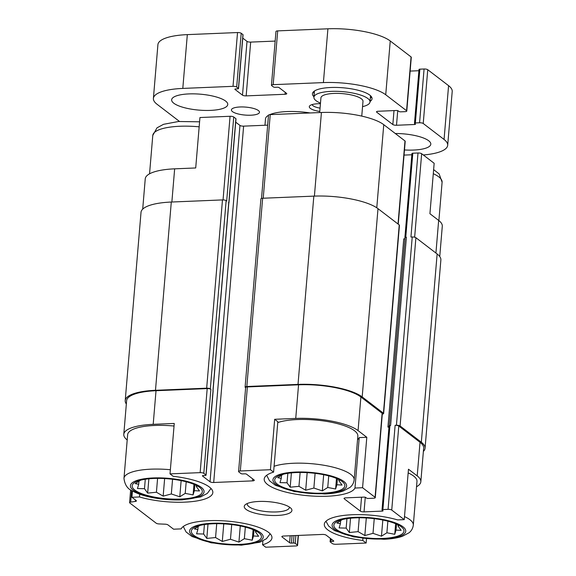 <?xml version="1.0" encoding="UTF-8"?>
<svg xmlns="http://www.w3.org/2000/svg" width="576" height="576" viewBox="0 0 576 576"><rect width="100%" height="100%" fill="white"/><g stroke="black" fill="none" stroke-linecap="round" stroke-linejoin="round"><path stroke-width="0.86" d="M180.684 499.061A35.186 9.994 -175.2 0 0 197.77 486.18A35.186 9.994 -175.2 0 0 137.578 481.126A35.186 9.994 -175.2 0 0 140.436 493.157A35.186 9.994 -175.2 0 0 180.684 499.061M196.265 485.374L197.294 486.043L196.322 486.562L199.49 490.961L194.364 490.673L193.082 494.899L185.22 493.38L179.784 496.793L171.331 493.956L163.159 496.138L156.42 492.242L147.658 493.114L144.49 488.707L137.441 488.52L138.722 484.294L135.245 483.602L140.702 480.161M239.825 544.363A35.186 9.994 -175.2 0 0 256.903 531.49A35.186 9.994 -175.2 0 0 196.711 526.435A35.186 9.994 -175.2 0 0 199.577 538.466A35.186 9.994 -175.2 0 0 239.825 544.363M255.406 530.683L256.428 531.346L255.456 531.871L258.631 536.27L253.505 535.975L252.223 540.209L244.361 538.682L238.925 542.102L230.472 539.258L222.293 541.447L215.561 537.552L206.798 538.416L203.623 534.017L196.582 533.83L197.863 529.603L194.378 528.905L199.836 525.47M382.356 538.459A35.186 9.994 -175.2 0 0 399.442 525.578A35.186 9.994 -175.2 0 0 339.25 520.524A35.186 9.994 -175.2 0 0 342.108 532.555A35.186 9.994 -175.2 0 0 382.356 538.459M397.944 524.772L398.966 525.442L397.994 525.96L401.162 530.366L396.036 530.071L394.754 534.298L386.892 532.778L381.456 536.191L373.003 533.354L364.831 535.536L358.099 531.641L349.337 532.512L346.162 528.106L339.113 527.918L340.402 523.692L336.917 523.001L342.374 519.559M323.215 493.15A35.186 9.994 -175.2 0 0 340.301 480.269A35.186 9.994 -175.2 0 0 280.109 475.214A35.186 9.994 -175.2 0 0 282.967 487.253A35.186 9.994 -175.2 0 0 323.215 493.15M338.803 479.462L339.826 480.132L338.854 480.65L342.029 485.057L336.902 484.762L335.614 488.988L327.751 487.469L322.315 490.889L313.87 488.045L305.69 490.234L298.958 486.338L290.196 487.202L287.021 482.803L279.979 482.616L281.261 478.39L277.776 477.691L283.234 474.25M142.704 209.138L145.246 178.834A47.851 13.594 4.8 0 1 174.65 168.833L195.71 167.962L199.944 117.533L230.069 116.28A2.815 0.799 4.8 0 1 233.734 117L235.886 118.649A1.404 0.403 4.8 0 1 235.994 118.822L228.938 202.86A1.404 0.403 4.8 0 1 228.694 203.062M139.738 494.222L139.507 496.966L131.926 497.282L132.451 490.968M139.507 496.966A45.742 12.989 -175.2 0 0 186.934 502.034A45.742 12.989 -175.2 0 0 212.825 492.588A45.742 12.989 -175.2 0 0 173.167 476.294L170.021 473.882L174.254 423.454L153.194 424.332L156.024 390.715L207.202 388.591A2.815 0.799 4.8 0 1 210.874 389.304L210.334 388.894L226.145 200.635L226.678 201.046L233.734 117M277.826 421.704L273.593 472.133L270.439 469.721L274.68 419.292L277.826 421.704M357.545 439.661A45.742 12.989 -175.2 0 0 359.222 437.609L354.982 488.038L362.57 487.721L366.804 437.292L358.07 430.603L360.893 396.979L382.126 413.251A2.815 0.799 4.8 0 1 382.342 413.597L375.286 497.642A2.815 0.799 4.8 0 1 373.558 498.226L368.374 498.442A1.404 0.403 4.8 0 1 366.538 498.082L365.731 497.47A1.404 0.403 4.8 0 0 363.895 497.11L345.758 497.858A2.815 0.799 4.8 0 0 344.03 498.449A2.815 0.799 4.8 0 0 344.239 498.794L360.367 511.15L361.541 497.203M359.222 437.609L366.804 437.292M235.714 122.177L239.954 125.424A2.815 0.799 4.8 0 0 243.619 126.144L267.674 125.143M261.526 198.403L268.51 115.207A2.815 0.799 4.8 0 1 270.238 114.617L321.422 112.493A47.851 13.594 4.8 0 1 383.76 124.675L404.993 140.947A2.815 0.799 4.8 0 1 405.209 141.286L398.246 224.179M404.05 155.095L411.84 154.771M412.056 153.677A1.404 0.403 4.8 0 1 411.948 153.504A1.404 0.403 4.8 0 1 412.812 153.209L417.996 152.993A2.815 0.799 4.8 0 1 421.661 153.713L434.16 163.289L429.926 213.718L438.66 220.406A47.851 13.594 4.8 0 1 442.289 226.238L439.747 256.55M262.894 540.958L262.57 544.788L265.716 547.2L295.841 545.954A2.815 0.799 4.8 0 0 297.576 545.364L298.411 535.428M262.57 544.788A45.742 12.989 -175.2 0 0 271.958 537.898A45.742 12.989 -175.2 0 0 229.889 521.345A45.742 12.989 -175.2 0 0 181.174 528.89L173.585 529.2L167.962 524.894A2.815 0.799 4.8 0 0 165.002 524.174L159.192 523.944A2.815 0.799 4.8 0 1 156.233 523.231L129.794 502.97A2.815 0.799 4.8 0 1 129.578 502.632A2.815 0.799 4.8 0 1 130.673 502.099L135.324 501.437L135.446 499.982M362.923 538.38L362.75 540.439L366.142 543.038L366.494 538.769M416.527 486.749A47.851 13.594 4.8 0 0 420.833 481.738A47.851 13.594 4.8 0 0 417.204 475.906L408.47 469.217L404.237 519.638L397.62 519.919A45.742 12.989 -175.2 0 0 350.201 514.843A45.742 12.989 -175.2 0 0 324.31 524.29A45.742 12.989 -175.2 0 0 362.75 540.439M245.628 387.684L245.318 387.446A2.815 0.799 4.8 0 1 245.102 387.101A2.815 0.799 4.8 0 1 246.838 386.51L298.015 384.394A49.262 13.99 4.8 0 1 362.189 396.929L383.422 413.201A2.815 0.799 4.8 0 1 383.638 413.539A2.815 0.799 4.8 0 1 382.298 414.101M170.021 473.882L200.146 472.637A2.815 0.799 4.8 0 1 203.81 473.35L205.963 474.998A1.404 0.403 4.8 0 1 206.071 475.171A1.404 0.403 4.8 0 1 205.207 475.466L203.263 475.546A1.404 0.403 4.8 0 0 202.399 475.841A1.404 0.403 4.8 0 0 202.507 476.014L210.031 481.781A2.815 0.799 4.8 0 0 213.696 482.494L252.569 480.881A2.815 0.799 4.8 0 0 254.304 480.298A2.815 0.799 4.8 0 0 254.088 479.952L246.557 474.185A1.404 0.403 4.8 0 0 244.728 473.825L242.784 473.911A1.404 0.403 4.8 0 1 240.948 473.551L238.802 471.902A2.815 0.799 4.8 0 1 238.586 471.557L245.642 387.511A2.815 0.799 4.8 0 1 247.37 386.928L298.555 384.804A47.851 13.594 4.8 0 1 360.893 396.979M388.98 426.989A2.815 0.799 4.8 0 1 387.936 427.118L388.973 427.075M360.367 511.15A2.815 0.799 4.8 0 0 364.039 511.862L382.176 511.114A1.404 0.403 4.8 0 0 383.04 510.818A1.404 0.403 4.8 0 0 382.932 510.646L382.126 510.026A1.404 0.403 4.8 0 1 382.025 509.861A1.404 0.403 4.8 0 1 382.889 509.566L388.073 509.35L395.129 425.304L396.425 425.246A2.815 0.799 4.8 0 1 400.09 425.966L421.33 442.238A49.262 13.99 4.8 0 1 425.059 448.236A49.262 13.99 4.8 0 1 423.382 451.426M395.129 425.304A2.815 0.799 4.8 0 1 398.794 426.017L420.034 442.289A47.851 13.594 4.8 0 1 423.655 448.121L420.833 481.738M205.963 474.998L228.83 202.694A1.404 0.403 4.8 0 1 228.938 202.86M228.564 202.486A2.11 0.598 4.8 0 1 228.722 202.745L212.926 390.881M405.094 237.794L404.993 237.722A1.404 0.403 4.8 0 1 404.892 237.55A1.404 0.403 4.8 0 1 405.756 237.254L406.404 237.233A2.11 0.598 4.8 0 0 405.101 237.672L389.318 425.614M389.189 425.981A1.404 0.403 4.8 0 1 389.081 425.815A1.404 0.403 4.8 0 1 389.945 425.52L390.593 425.491L406.404 237.233M417.996 152.993L410.94 237.038L412.229 236.988A2.815 0.799 4.8 0 1 415.901 237.701L437.134 253.973A49.262 13.99 4.8 0 1 440.87 259.978L425.059 448.236M366.142 543.038L336.01 544.284A2.815 0.799 4.8 0 1 332.345 543.571L330.192 541.922A1.404 0.403 4.8 0 1 330.091 541.75A1.404 0.403 4.8 0 1 330.955 541.454L332.899 541.375L332.978 540.396M332.899 541.375A1.404 0.403 4.8 0 0 333.763 541.08A1.404 0.403 4.8 0 0 333.655 540.907L326.131 535.147A2.815 0.799 4.8 0 0 322.459 534.427L283.586 536.04A2.815 0.799 4.8 0 0 281.858 536.63A2.815 0.799 4.8 0 0 282.074 536.969L289.598 542.736L290.182 535.766M289.598 542.736A1.404 0.403 4.8 0 0 291.434 543.096L293.378 543.017A1.404 0.403 4.8 0 1 295.207 543.37L297.36 545.018A2.815 0.799 4.8 0 1 297.576 545.364M245.102 387.101L260.914 198.842A2.815 0.799 4.8 0 1 262.642 198.252L313.826 196.128A49.262 13.99 4.8 0 1 378 208.663L399.233 224.935A2.815 0.799 4.8 0 1 399.449 225.281L383.638 413.539M405.022 238.658A2.815 0.799 4.8 0 1 403.747 238.86L387.936 427.118M126.338 404.021A49.262 13.99 4.8 0 1 125.215 400.594L141.019 212.335A49.262 13.99 4.8 0 1 171.295 202.039L222.473 199.915A2.815 0.799 4.8 0 1 226.145 200.635M125.215 400.594A49.262 13.99 4.8 0 1 155.484 390.298L206.669 388.181A2.815 0.799 4.8 0 1 210.334 388.894M127.202 439.992A47.851 13.594 4.8 0 1 123.79 434.333L126.619 400.709A47.851 13.594 4.8 0 1 156.024 390.715M213.019 390.953A1.404 0.403 4.8 0 1 213.127 391.126L206.071 475.171M131.926 497.282L136.202 500.558A2.815 0.799 4.8 0 1 136.418 500.904A2.815 0.799 4.8 0 1 135.324 501.437M123.79 434.333A47.851 13.594 4.8 0 1 153.194 424.332M238.586 471.557A2.815 0.799 4.8 0 1 240.314 470.974L270.439 469.721M358.07 430.603A47.851 13.594 4.8 0 0 295.733 418.421L274.68 419.292M362.57 487.721L375.07 497.297A2.815 0.799 4.8 0 1 375.286 497.642M388.073 509.35A2.815 0.799 4.8 0 1 391.738 510.062L404.237 519.638M277.222 515.462A23.926 6.797 -175.2 0 0 291.017 508.37A23.926 6.797 -175.2 0 0 268.646 501.689A23.926 6.797 -175.2 0 0 245.477 504.54A23.926 6.797 -175.2 0 0 251.806 512.186A23.926 6.797 -175.2 0 0 277.222 515.462M273.593 472.133A45.742 12.989 -175.2 0 0 264.197 479.023A45.742 12.989 -175.2 0 0 306.266 495.576A45.742 12.989 -175.2 0 0 354.982 488.038M174.038 426.024A43.985 12.492 -175.2 0 0 127.649 434.657L123.977 478.361C124.769 484.934 127.728 489.211 132.854 491.191C137.837 493.877 144.238 495.986 152.057 497.52C162.079 499.464 172.138 500.249 182.21 499.882L200.743 496.894L207.324 493.409L211.003 488.477M277.747 422.582A43.985 12.492 4.8 0 1 297.209 419.551A43.985 12.492 4.8 0 1 357.84 436.104L354.168 479.808A43.985 12.492 -175.2 0 0 323.726 465.228A43.985 12.492 -175.2 0 0 274.082 466.286M408.161 472.896A43.985 12.492 4.8 0 1 416.981 481.414L413.309 525.118A43.985 12.492 -175.2 0 0 404.496 516.593M247.399 503.467A21.11 5.998 -175.2 0 0 247.27 504.007A21.11 5.998 -175.2 0 0 276.372 511.949A21.11 5.998 -175.2 0 0 289.339 507.535A21.11 5.998 -175.2 0 0 289.303 506.988M328.73 475.877L327.751 487.469M323.676 474.718L322.315 490.889M315.101 473.357L313.87 488.045M307.166 472.651L305.69 490.234M300.125 472.471L298.958 486.338M291.398 472.896L290.196 487.202M287.82 473.342L287.021 482.803M281.527 475.214L281.261 478.39M338.947 479.556L338.854 480.65M337.399 478.807L336.902 484.762M336.506 478.426L335.614 488.988M387.864 521.186L386.892 532.778M382.817 520.027L381.456 536.191M374.242 518.659L373.003 533.354M366.307 517.961L364.831 535.536M359.258 517.781L358.099 531.641M350.532 518.206L349.337 532.512M346.954 518.652L346.162 528.106M340.668 520.524L340.402 523.692M398.088 524.866L397.994 525.96M396.54 524.117L396.036 530.071M395.64 523.728L394.754 534.298M245.333 527.098L244.361 538.682M240.278 525.938L238.925 542.102M231.703 524.57L230.472 539.258M223.769 523.872L222.293 541.447M216.727 523.685L215.561 537.552M208.001 524.11L206.798 538.416M204.422 524.556L203.623 534.017M198.13 526.428L197.863 529.603M255.55 530.77L255.456 531.871M254.002 530.021L253.505 535.975M253.109 529.639L252.223 540.209M186.192 481.788L185.22 493.38M181.138 480.629L179.784 496.793M172.562 479.261L171.331 493.956M164.635 478.562L163.159 496.138M157.586 478.375L156.42 492.242M148.86 478.807L147.658 493.114M145.282 479.246L144.49 488.707M138.989 481.126L138.722 484.294M196.409 485.467L196.322 486.562M194.868 484.718L194.364 490.673M193.968 484.33L193.082 494.899M264.967 125.258L265.529 118.57A35.186 9.994 4.8 0 1 268.502 115.301M269.813 114.646A35.186 9.994 4.8 0 1 287.1 111.557A35.186 9.994 4.8 0 1 310.212 112.961M242.77 38.131L247.01 41.378A2.815 0.799 4.8 0 0 250.675 42.098L246.161 95.882L285.034 94.277A2.815 0.799 4.8 0 0 286.762 93.686A2.815 0.799 4.8 0 0 286.553 93.341L279.022 87.574A1.404 0.403 4.8 0 0 277.193 87.221L275.249 87.3A1.404 0.403 4.8 0 1 273.413 86.94L271.67 85.601A2.815 0.799 4.8 0 1 271.454 85.255A2.815 0.799 4.8 0 1 273.182 84.672L323.395 82.591A47.851 13.594 4.8 0 1 385.733 94.766L406.562 110.729A2.815 0.799 4.8 0 1 406.778 111.067A2.815 0.799 4.8 0 1 405.05 111.658L400.838 111.83A1.404 0.403 4.8 0 1 399.002 111.478L398.196 110.858A1.404 0.403 4.8 0 0 396.36 110.498L378.223 111.254A2.815 0.799 4.8 0 0 376.495 111.838A2.815 0.799 4.8 0 0 376.704 112.183L392.832 124.538A2.815 0.799 4.8 0 0 396.504 125.258L414.641 124.502A1.404 0.403 4.8 0 0 415.505 124.207A1.404 0.403 4.8 0 0 415.397 124.034L414.59 123.422A1.404 0.403 4.8 0 1 414.49 123.25A1.404 0.403 4.8 0 1 415.354 122.954L419.566 122.782A2.815 0.799 4.8 0 1 423.23 123.494L444.06 139.457A47.851 13.594 4.8 0 1 447.689 145.289A47.851 13.594 4.8 0 1 423.31 154.98M271.454 85.255L275.969 31.471A2.815 0.799 4.8 0 1 277.697 30.881L327.91 28.8A47.851 13.594 4.8 0 1 390.247 40.975L411.077 56.938A2.815 0.799 4.8 0 1 411.293 57.283L406.778 111.067M410.134 71.086L418.896 70.726M419.112 69.631A1.404 0.403 4.8 0 1 419.004 69.458A1.404 0.403 4.8 0 1 419.868 69.163L424.08 68.99A2.815 0.799 4.8 0 1 427.745 69.71L448.582 85.666A47.851 13.594 4.8 0 1 452.21 91.498L447.689 145.289M179.467 121.435L157.025 104.249A47.851 13.594 4.8 0 1 153.396 98.417A47.851 13.594 4.8 0 1 182.801 88.416L233.014 86.335A2.815 0.799 4.8 0 1 236.678 87.048L238.428 88.387A1.404 0.403 4.8 0 1 238.536 88.56A1.404 0.403 4.8 0 1 237.672 88.855L235.728 88.934A1.404 0.403 4.8 0 0 234.864 89.23A1.404 0.403 4.8 0 0 234.965 89.402L242.496 95.17A2.815 0.799 4.8 0 0 246.161 95.882M153.396 98.417L157.918 44.626A47.851 13.594 4.8 0 1 187.322 34.625L237.528 32.544A2.815 0.799 4.8 0 1 241.2 33.264L242.942 34.603A1.404 0.403 4.8 0 1 243.05 34.776L238.536 88.56M250.675 42.098L275.162 41.083M395.294 133.51A28.145 7.992 4.8 0 1 430.805 144.173A28.145 7.992 4.8 0 1 413.51 150.055A28.145 7.992 4.8 0 1 404.482 149.962M250.826 115.207A14.076 3.996 4.8 0 1 231.422 109.908A14.076 3.996 4.8 0 1 245.779 107.107A14.076 3.996 4.8 0 1 259.474 112.262A14.076 3.996 4.8 0 1 250.826 115.207M210.456 110.39A28.145 7.992 4.8 0 1 171.655 99.799A28.145 7.992 4.8 0 1 200.376 94.183A28.145 7.992 4.8 0 1 227.758 104.508A28.145 7.992 4.8 0 1 210.456 110.39M370.051 101.462A29.909 8.496 -175.2 0 0 372.046 98.748A29.909 8.496 -175.2 0 0 330.818 87.494A29.909 8.496 -175.2 0 0 312.437 93.744A29.909 8.496 -175.2 0 0 313.956 96.746M319.781 111.463A14.076 3.996 4.8 0 1 310.032 105.552A14.076 3.996 4.8 0 1 320.429 103.709M320.062 108.137A11.405 3.24 4.8 0 1 312.178 104.566M313.171 92.11A29.909 8.496 -175.2 0 0 314.237 93.384M370.332 98.1A29.909 8.496 -175.2 0 0 371.592 97.013M362.556 106.639A28.145 7.992 -175.2 0 0 370.008 101.959A28.145 7.992 -175.2 0 0 331.207 91.368A28.145 7.992 -175.2 0 0 313.913 97.25A28.145 7.992 -175.2 0 0 320.479 103.111M361.757 116.114L362.995 101.376A21.11 5.998 -175.2 0 0 333.893 93.427A21.11 5.998 -175.2 0 0 320.926 97.841L319.687 112.565M171.864 202.01L174.65 168.833M223.049 199.915L230.069 116.28M414.648 237.211L421.661 153.713M435.924 253.044L438.66 220.406M203.81 473.35L210.874 389.304M228.83 202.694L235.886 118.649M210.031 481.781L239.954 125.424M213.696 482.494L243.619 126.144M252.569 480.881L252.734 478.915M263.218 198.23L270.238 114.617M314.402 196.106L321.422 112.493M376.776 207.799L383.76 124.675M398.016 224.006L404.993 140.947M344.239 498.794L344.297 498.146M364.039 511.862L365.263 497.261M382.176 511.114L382.262 510.127M405.756 237.254L412.812 153.209M382.889 509.566L389.945 425.52M396.425 425.246L412.229 236.988M282.074 536.969L282.125 536.328M295.207 543.37L295.87 535.529M297.36 545.018L298.166 535.435M155.484 390.298L171.295 202.039M206.669 388.181L222.473 199.915M246.838 386.51L262.642 198.252M298.015 384.394L313.826 196.128M362.189 396.929L378 208.663M383.422 413.201L399.233 224.935M400.09 425.966L415.901 237.701M421.33 442.238L437.134 253.973M130.673 502.099L131.652 490.493M200.146 472.637L207.202 388.591M240.314 470.974L247.37 386.928M295.733 418.421L298.555 384.804M375.07 497.297L382.126 413.251M391.738 510.062L398.794 426.017M417.204 475.906L420.034 442.289M330.955 541.454L331.157 538.999M291.434 543.096L292.054 535.687M293.378 543.017L293.998 535.608M433.627 169.603L439.135 173.909L442.102 182.21A43.985 12.492 -175.2 0 0 433.289 173.693M383.033 538.97A36.943 10.49 -175.2 0 0 391.32 521.532A36.943 10.49 -175.2 0 0 332.402 523.973A36.943 10.49 -175.2 0 0 383.033 538.97M240.494 544.882A36.943 10.49 -175.2 0 0 248.782 527.443A36.943 10.49 -175.2 0 0 189.871 529.884A36.943 10.49 -175.2 0 0 240.494 544.882M199.166 126.821A43.985 12.492 -175.2 0 0 152.777 135.454L149.551 173.822M323.892 493.668A36.943 10.49 -175.2 0 0 332.179 476.23A36.943 10.49 -175.2 0 0 273.262 478.67A36.943 10.49 -175.2 0 0 323.892 493.668M170.366 469.728A43.985 12.492 -175.2 0 0 123.977 478.361M181.354 499.572A36.943 10.49 -175.2 0 0 189.641 482.134A36.943 10.49 -175.2 0 0 130.73 484.574A36.943 10.49 -175.2 0 0 181.354 499.572M327.91 28.8L323.395 82.591M277.697 30.881L273.182 84.672M390.247 40.975L385.733 94.766M411.077 56.938L406.562 110.729M376.762 111.535L376.704 112.183M394.006 110.599L392.832 124.538M397.728 110.65L396.504 125.258M414.727 123.523L414.641 124.502M419.868 69.163L415.354 122.954M424.08 68.99L419.566 122.782M427.745 69.71L423.23 123.494M448.582 85.666L444.06 139.457M187.322 34.625L182.801 88.416M237.528 32.544L233.014 86.335M241.2 33.264L236.678 87.048M242.942 34.603L238.428 88.387M247.01 41.378L242.496 95.17M285.199 92.304L285.034 94.277M404.892 237.55L411.948 153.504M129.578 502.632L130.651 489.852M382.025 509.861L389.081 425.815M330.091 541.75L330.372 538.394M442.102 182.21L438.883 220.579M413.309 525.118C412.884 528.343 411.444 530.914 408.996 532.807L402.415 536.292C397.404 537.991 391.226 538.992 383.882 539.28L353.729 536.918L334.534 530.597L328.622 526.061L325.966 521.237M270.144 533.786L266.458 538.718L259.877 542.203L241.351 545.191L211.19 542.83L191.995 536.501L186.084 531.972L183.283 526.493M199.584 121.802L178.474 121.507L163.548 124.315L157.003 127.829L152.777 135.454M354.168 479.808C353.743 483.041 352.31 485.604 349.855 487.505L343.274 490.99C338.27 492.689 332.093 493.682 324.749 493.97L294.588 491.616L275.393 485.287L269.482 480.751L266.681 475.279M419.004 69.458L414.49 123.25M314.431 91.03L313.913 97.25M370.534 95.738L370.008 101.959"/></g></svg>
